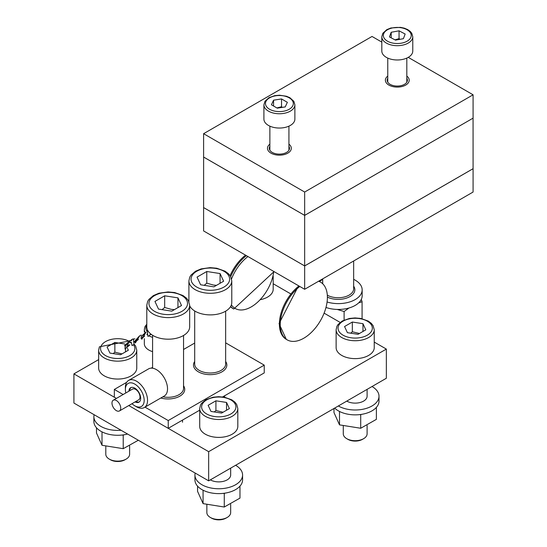 <?xml version="1.0" encoding="UTF-8"?>
<svg xmlns="http://www.w3.org/2000/svg" width="547" height="547" viewBox="0 0 547 547"><rect width="100%" height="100%" fill="white"/><g stroke="black" fill="none" stroke-linecap="round" stroke-linejoin="round"><path stroke-width="0.82" d="M113.263 400.219L132.531 389.095A6.195 3.576 60 0 1 135.629 389.402A6.195 3.576 60 0 1 139.67 394.859A6.195 3.576 60 0 1 138.726 399.816L119.458 410.941A6.195 3.576 60 0 1 116.361 410.64A6.195 3.576 60 0 1 112.313 405.177A6.195 3.576 60 0 1 113.263 400.219A6.195 3.576 60 0 1 116.361 400.52A6.195 3.576 60 0 1 120.402 405.983A6.195 3.576 60 0 1 119.458 410.941M139.355 401.881A8.335 4.814 60 0 1 135.929 401.43M129.742 390.702A8.335 4.814 60 0 1 131.061 387.515M128.901 391.187A8.335 4.814 60 0 1 130.617 387.72A8.335 4.814 60 0 1 137.044 389.956A8.335 4.814 60 0 1 140.682 398.346A8.335 4.814 60 0 1 138.952 402.161A8.335 4.814 60 0 1 135.088 401.915M125.81 392.972A13.292 7.672 60 0 1 125.386 389.519A13.292 7.672 60 0 1 134.788 384.09A13.292 7.672 60 0 1 144.182 400.37A13.292 7.672 60 0 1 134.788 405.792A13.292 7.672 60 0 1 134.781 405.792A13.292 7.672 60 0 1 131.998 403.7M134.788 405.792L136.47 406.77A15.672 9.046 -120 0 0 136.47 406.77A15.672 9.046 -120 0 0 144.305 407.542A15.672 9.046 -120 0 0 146.705 394.982A15.672 9.046 -120 0 0 136.47 381.177A15.672 9.046 -120 0 0 128.634 380.397A15.672 9.046 -120 0 0 125.386 387.57L125.386 389.519M128.634 380.397L148.606 368.863A15.672 9.046 60 0 1 156.449 369.642A15.672 9.046 60 0 1 166.685 383.454A15.672 9.046 60 0 1 164.278 396.007L144.305 407.542M194.691 310.963L194.691 364.056A15.48 8.937 0 0 0 204.25 372.316A15.48 8.937 0 0 0 221.118 370.381A15.48 8.937 0 0 0 225.651 364.056L225.651 311.168M225.651 361.458A16.677 9.627 180 0 1 221.959 371.837A16.677 9.627 180 0 1 200.995 373.068A16.677 9.627 180 0 1 194.691 361.458M162.917 396.801A15.48 8.937 0 0 0 179.013 394.688A15.48 8.937 0 0 0 183.546 388.37L183.546 335.475M183.546 385.772A16.677 9.627 180 0 1 179.854 396.151A16.677 9.627 180 0 1 160.818 398.011M327.318 295.168A15.48 8.937 0 0 0 349.123 295.113A15.48 8.937 0 0 0 353.656 288.795L353.656 260.994M353.656 286.197A16.677 9.627 180 0 1 349.964 296.577A16.677 9.627 180 0 1 327.393 297.11M299.783 286.464A33.346 19.254 120 0 0 281.336 315.722A33.346 19.254 120 0 0 287.141 339.844A33.346 19.254 120 0 0 303.817 338.196A33.346 19.254 120 0 0 325.602 308.809A33.346 19.254 120 0 0 320.487 282.088A33.346 19.254 120 0 0 318.614 281.226M230.677 306.423A33.346 19.254 -60 0 0 233.754 309.021L232.913 308.535A33.346 19.254 -60 0 1 230.519 306.682M230.068 275.64A33.346 19.254 -60 0 1 245.555 255.155M127.307 343.413L125.331 346.148L125.072 349.027L129.865 344.883M126.548 344.672L125.16 346.053L124.996 348.972M129.694 344.747L127.759 345.861L129.694 344.767M127.93 345.957L126.719 347.311L129.044 341.793L124.463 345.622L126.302 344.562M127.759 345.861L126.651 347.249M128.955 341.745L124.463 345.622M126.302 344.521L127.41 343.434L126.719 344.767M131.389 340.596L129.673 340.555L129.926 342.716L131.355 342.347L132.046 345.581L134.042 344.432L133.297 338.819L131.444 339.885L131.56 340.699L131.13 340.357M133.297 338.819L131.28 339.79L131.376 340.514M131.259 342.313L132.046 345.581M131.56 340.699L129.837 340.651L130.097 342.812M138.268 339.4L134.63 342.135L135.266 342.928M139.54 335.858L134.453 341.492L138.432 339.496L134.801 342.231L135.348 342.983L139.629 335.906L134.624 341.588M136.545 339.284L138.029 337.622L138.35 338.244L136.545 339.284M137.94 337.581L138.179 338.149L136.552 339.085M147.752 330.477L147.205 330.791L147.964 336.391L149.796 335.332L149.837 334.634M147.676 330.326L147.034 330.696L147.964 336.391M149.919 334.689L151.485 334.538M143.109 336.849L141.126 337.991L141.851 339.243L145.933 332.275L141.044 336.624L144.305 334.162L143.376 337.335L142.938 336.754L140.962 337.896L141.769 339.188M145.851 332.227L141.044 336.624M144.217 334.128L143.3 337.273M473.066 118.145L473.087 168.681L304.658 265.924L203.6 207.58L203.6 230.937L304.658 289.281L473.087 192.038L473.087 168.702L304.658 265.945L203.621 207.587M304.658 289.281L304.658 265.945M203.6 207.58L203.621 157.044M408.24 57.36L473.087 94.802L473.087 118.138L304.658 215.395L203.6 157.051M304.658 265.924L304.658 192.038L203.6 133.694L372.028 36.458L381.813 42.105M406.818 78.242A10.126 5.846 180 0 1 407.419 80.211A10.126 5.846 180 0 1 401.17 85.612A10.126 5.846 180 0 1 390.134 84.347A10.126 5.846 180 0 1 387.167 80.211A10.126 5.846 180 0 1 387.768 78.242M288.925 146.309A10.126 5.846 180 0 1 289.52 148.278A10.126 5.846 180 0 1 283.271 153.68A10.126 5.846 180 0 1 272.235 152.415A10.126 5.846 180 0 1 269.274 148.278A10.126 5.846 180 0 1 269.869 146.309M473.087 118.138L304.658 215.374L203.6 157.03L203.6 133.694M473.087 94.802L304.658 192.038M406.818 76.088A11.911 6.879 180 0 1 409.204 80.211A11.911 6.879 180 0 1 401.854 86.563A11.911 6.879 180 0 1 388.869 85.072A11.911 6.879 180 0 1 385.382 80.211A11.911 6.879 180 0 1 387.768 76.088M288.925 144.155A11.911 6.879 180 0 1 291.305 148.278A11.911 6.879 180 0 1 283.955 154.637A11.911 6.879 180 0 1 270.977 153.146A11.911 6.879 180 0 1 267.483 148.278A11.911 6.879 180 0 1 269.869 144.155M412.773 36.745L412.773 51.042A15.48 8.937 180 0 1 412.417 52.943A15.48 8.937 180 0 1 395.638 59.931A15.48 8.937 180 0 1 381.813 51.042L381.813 36.745A15.48 8.937 180 0 0 393.997 45.483A15.48 8.937 180 0 0 412.417 38.646A15.48 8.937 180 0 0 412.773 36.745L411.754 33.264L410.25 31.432L407.795 29.647L404.322 28.171L400.452 27.35L390.873 27.993L386.784 29.654L382.804 33.305L381.813 36.745M395.023 39.869L399.05 38.605L399.946 39.329M403.399 38.687L395.536 40.136L389.43 36.929L391.187 32.28L399.05 30.823L405.156 34.03L403.399 38.687M399.05 30.823L399.05 38.605M391.187 32.28L391.187 37.852M294.874 104.812L294.874 119.109A15.48 8.937 180 0 1 294.348 121.427A15.48 8.937 180 0 1 277.37 127.971A15.48 8.937 180 0 1 263.914 119.109L263.914 104.812A15.48 8.937 180 0 0 275.387 113.448A15.48 8.937 180 0 0 294.348 107.13A15.48 8.937 180 0 0 294.874 104.812L293.855 101.332L289.903 97.715L286.423 96.245L279.551 95.219L274.833 95.636L268.974 97.667L264.933 101.339L263.914 104.812M276.905 107.95L281.534 106.727L282.273 107.376M285.226 106.918L277.254 108.156L271.421 104.785L273.562 100.183L281.534 98.945L287.366 102.316L285.226 106.918M281.534 98.945L281.534 106.727M273.562 100.183L273.562 106.015M152.586 351.639A15.48 8.937 180 0 1 144.333 343.735L144.333 338.682M273.185 276.139L273.185 289.281A19.056 11.002 180 0 1 260.495 299.653M113.202 353.594L114.856 352.186L122.002 353.895M136.764 350.155L136.764 368.049A19.056 11.002 180 0 1 112.771 378.674A19.056 11.002 180 0 1 98.651 368.049L98.651 350.155A19.056 11.002 180 0 0 112.771 360.781A19.056 11.002 180 0 0 136.114 353A19.056 11.002 180 0 0 136.764 350.155L135.622 346.06L133.974 343.926M129.618 445.983L129.618 454.249A11.911 6.879 180 0 1 126.125 459.111A11.911 6.879 180 0 1 114.624 460.889A11.911 6.879 180 0 1 109.284 459.111A11.911 6.879 180 0 1 105.797 454.249L105.797 446.441M126.125 459.111L124.99 459.767A10.297 5.949 180 0 1 115.041 461.306A10.297 5.949 180 0 1 110.426 459.767L109.284 459.111M127.485 348.405L128.333 350.244L120.552 354.736L109.926 353.088L107.075 346.955L114.856 342.463L124.784 343.995M125.831 344.836L125.995 345.191M126.706 346.73L126.925 347.195M125.489 345.034L125.489 345.69M125.489 349.143L125.489 351.885M114.856 342.463L114.856 352.186M214.253 411.939L215.915 410.53L223.06 412.24M237.815 408.5L237.815 426.393A19.056 11.002 180 0 1 213.829 437.019A19.056 11.002 180 0 1 199.71 426.393L199.71 408.5A19.056 11.002 180 0 0 213.829 419.125A19.056 11.002 180 0 0 237.166 411.344A19.056 11.002 180 0 0 237.815 408.5L236.673 404.404L234.82 402.059L231.853 399.857L224.441 397.211L218.609 396.691L212.961 397.238L205.768 399.795L201.528 403.378L200.469 405.136L199.71 408.5M230.67 504.327L230.67 512.594A11.911 6.879 180 0 1 227.183 517.455A11.911 6.879 180 0 1 215.682 519.233A11.911 6.879 180 0 1 210.342 517.455A11.911 6.879 180 0 1 206.855 512.594L206.855 504.785M227.183 517.455L226.041 518.112A10.297 5.949 180 0 1 216.099 519.65A10.297 5.949 180 0 1 211.477 518.112L210.342 517.455M210.978 411.433L208.133 405.3L215.915 400.807L226.54 402.448L229.391 408.588L221.61 413.081L210.978 411.433M226.54 402.448L226.54 410.229M215.915 400.807L215.915 410.53M350.682 333.178L352.336 331.762L359.482 333.479M374.244 329.732L374.244 347.625A19.056 11.002 180 0 1 350.258 358.251A19.056 11.002 180 0 1 336.132 347.625L336.132 329.732A19.056 11.002 180 0 0 350.258 340.357A19.056 11.002 180 0 0 373.594 332.583A19.056 11.002 180 0 0 374.244 329.732L373.102 325.636L371.249 323.298L368.281 321.089L360.87 318.45L355.03 317.93L349.383 318.47L342.196 321.034L337.957 324.617L336.89 326.368L336.132 329.732M367.099 425.566L367.099 433.826A11.911 6.879 180 0 1 363.611 438.687A11.911 6.879 180 0 1 352.104 440.472A11.911 6.879 180 0 1 346.764 438.687A11.911 6.879 180 0 1 343.277 433.826L343.277 426.024M363.611 438.687L362.47 439.344A10.297 5.949 180 0 1 352.521 440.889A10.297 5.949 180 0 1 347.906 439.344L346.764 438.687M347.407 332.672L344.555 326.532L352.336 322.039L362.969 323.687L365.813 329.82L358.032 334.313L347.407 332.672M362.969 323.687L362.969 331.468M352.336 322.039L352.336 331.762M353.656 279.332A23.822 13.75 180 0 1 362.162 289.862A23.822 13.75 180 0 1 361.348 293.424A23.822 13.75 180 0 1 327.079 301.985M325.985 307.455A23.822 13.75 0 0 0 361.348 299.257A23.822 13.75 0 0 0 362.162 295.701L362.162 289.862M319.455 281.493A23.822 13.75 180 0 1 322.696 279.496M162.076 309.643L164.674 307.476L171.32 309.37L174.39 309.65M189.672 305.226L189.672 326.812A21.436 12.376 180 0 1 162.685 338.771A21.436 12.376 180 0 1 146.794 326.812L146.794 305.226A21.436 12.376 180 0 0 162.685 317.185A21.436 12.376 180 0 0 188.941 308.433A21.436 12.376 180 0 0 189.672 305.226L188.442 300.713L186.418 298.101L182.972 295.51L174.637 292.536L168.059 291.948L158.999 293.206L153.379 295.578L148.846 299.469L147.656 301.445L146.794 305.226M158.507 309.096L154.945 301.424L164.674 295.804L177.96 297.862L181.522 305.534L171.792 311.147L158.507 309.096M177.96 297.862L177.96 307.592M164.674 295.804L164.674 307.476M204.181 285.336L206.78 283.168L213.426 285.062L216.496 285.343M231.778 280.919A21.436 12.376 180 0 1 231.046 284.119A21.436 12.376 180 0 1 204.79 292.871A21.436 12.376 180 0 1 188.906 280.919L189.761 277.131L190.951 275.162L195.484 271.264L201.105 268.898L210.164 267.633L216.742 268.228L225.077 271.196L228.523 273.794L230.547 276.406L231.778 280.919L231.778 302.505A21.436 12.376 180 0 1 204.79 314.463A21.436 12.376 180 0 1 189.672 305.787M200.612 284.782L197.057 277.11L206.78 271.497L220.065 273.555L223.627 281.226L213.898 286.84L200.612 284.782M220.065 273.555L220.065 283.278M206.78 271.497L206.78 283.168M121.072 430.277A23.822 13.75 180 0 1 93.886 416.664A23.822 13.75 180 0 1 94.125 414.722M127.588 434.038A23.822 13.75 180 0 1 93.886 421.532L93.886 416.664M195.183 473.066A23.822 13.75 0 0 0 194.944 475.008L194.944 479.869A23.822 13.75 0 0 0 215.552 493.497A23.822 13.75 0 0 0 241.719 483.541A23.822 13.75 0 0 0 242.581 479.869L242.581 475.008A23.822 13.75 0 0 0 235.607 465.285M194.944 475.008A23.822 13.75 0 0 0 215.552 488.635A23.822 13.75 0 0 0 241.719 478.68A23.822 13.75 0 0 0 242.581 475.008M210.342 479.869A11.911 6.879 0 0 0 230.239 476.847A11.911 6.879 0 0 0 230.67 475.008L230.67 468.136M334.668 408.089A23.822 13.75 0 0 0 358.306 414.742A23.822 13.75 0 0 0 378.141 404.78A23.822 13.75 0 0 0 379.003 401.108L379.003 396.247A23.822 13.75 0 0 0 372.028 386.524M338.347 405.97A23.822 13.75 0 0 0 378.141 399.919A23.822 13.75 0 0 0 379.003 396.247M346.764 401.108A11.911 6.879 0 0 0 366.661 398.079A11.911 6.879 0 0 0 367.099 396.247L367.099 389.368M122.33 435.022L123.225 435.309L123.848 434.817M138.323 440.239L123.225 448.677L102.015 445.285L96.498 432.992L96.498 427.795M102.015 431.918L102.015 445.285M123.225 435.309L123.225 448.677M359.81 414.599L360.705 414.893L361.328 414.394M376.391 407.371L376.391 419.351L360.705 428.26L339.502 424.869L333.985 412.568L333.985 408.486M339.502 411.501L339.502 424.869M360.705 414.893L360.705 428.26M223.381 493.36L224.277 493.654L224.906 493.162M239.969 486.133L239.969 498.112L224.277 507.021L203.074 503.63L197.556 491.336L197.556 486.133M203.074 490.262L203.074 503.63M224.277 493.654L224.277 507.021M325.937 307.626L326.634 307.674M337.205 309.438L344.104 311.51L348.938 308.016M358.634 302.901L362.073 301.677L361.307 299.353M362.073 318.703L362.073 301.677M344.104 320.077L344.104 311.51M123.137 394.517L114.337 389.437L126.685 382.312M151.239 368.131L152.586 367.358M183.546 349.478L194.691 343.051M225.651 342.853L264.235 365.129L168.237 420.554L145.003 407.139M199.71 410.161L168.237 428.335L128.784 405.559L208.653 451.672L386.346 349.082L374.244 342.094M386.346 349.082L386.346 378.257L208.653 480.847L73.913 403.05L73.913 373.881L116.395 398.407L114.337 397.218L114.337 389.437M264.235 365.129L264.235 372.91L222.629 396.931M168.237 428.335L168.237 420.554M73.913 373.881L98.651 359.598M133.393 339.543L134.87 338.689M139.656 335.926L141.188 335.037M189.672 307.052L190.199 306.744M273.185 283.749L290.519 293.76M324.097 313.144L340.145 322.409M208.653 480.847L208.653 451.672M298.942 285.978A33.346 19.254 120 0 0 279.394 324.091A33.346 19.254 120 0 0 286.3 339.359L287.141 339.844M319.646 281.602A33.346 19.254 120 0 0 318.757 281.137L320.487 282.088M230.684 276.652A33.346 19.254 -60 0 1 246.396 255.64M247.969 256.55A32.157 18.564 120 0 0 231.545 278.943M231.388 304.85A32.157 18.564 120 0 0 255.353 304.098A32.157 18.564 120 0 0 273.767 271.442M394.325 43.343A13.935 8.048 180 0 1 383.679 33.77A13.935 8.048 180 0 1 400.26 27.623A13.935 8.048 180 0 1 410.906 37.196A13.935 8.048 180 0 1 394.325 43.343M275.784 111.321A13.935 8.048 180 0 1 265.938 101.469A13.935 8.048 180 0 1 283.004 95.78A13.935 8.048 180 0 1 292.85 105.633A13.935 8.048 180 0 1 275.784 111.321M147.15 331.537A13.935 8.048 180 0 1 146.364 326.074A13.935 8.048 180 0 1 146.794 325.308M152.586 337.349A15.48 8.937 180 0 1 148.962 335.817M147.615 334.949A15.48 8.937 180 0 1 146.781 334.265M144.976 332.002A15.48 8.937 180 0 1 144.333 329.444L144.333 332.132M151.786 334.757A13.935 8.048 180 0 1 151.396 334.593M133.502 344.74A17.148 9.901 180 0 1 134.268 351.16A17.148 9.901 180 0 1 113.27 358.162A17.148 9.901 180 0 1 101.14 346.032A17.148 9.901 180 0 1 129.789 341.574M130.972 342.319A17.148 9.901 180 0 1 131.458 342.682M202.199 404.377A17.148 9.901 180 0 1 223.203 397.375A17.148 9.901 180 0 1 235.326 409.505A17.148 9.901 180 0 1 214.321 416.506A17.148 9.901 180 0 1 202.199 404.377M338.62 325.615A17.148 9.901 180 0 1 359.625 318.614A17.148 9.901 180 0 1 371.755 330.744A17.148 9.901 180 0 1 350.75 337.738A17.148 9.901 180 0 1 338.62 325.615M149.598 300.597A19.295 11.138 180 0 1 173.228 292.72A19.295 11.138 180 0 1 186.869 306.361A19.295 11.138 180 0 1 163.238 314.238A19.295 11.138 180 0 1 149.598 300.597M191.703 276.283A19.295 11.138 180 0 1 215.333 268.406A19.295 11.138 180 0 1 228.974 282.054A19.295 11.138 180 0 1 205.344 289.924A19.295 11.138 180 0 1 191.703 276.283M152.586 335.27L152.586 368.213M322.696 278.867L322.696 283.749M286.3 339.359L279.045 323.605L298.559 285.76M233.754 309.021L274.04 271.606M406.818 82.187L406.818 58.085M387.768 82.187L387.768 58.085M288.925 150.254L288.925 126.152M269.869 150.254L269.869 126.152M144.333 329.444L144.962 326.675L146.794 324.18M144.333 336.624L144.333 334.265M98.651 350.155L99.41 346.791L129.714 340.931M182.527 422.216L182.527 420.082M224.632 397.252L224.632 395.775M188.906 301.636L188.906 280.919"/></g></svg>
